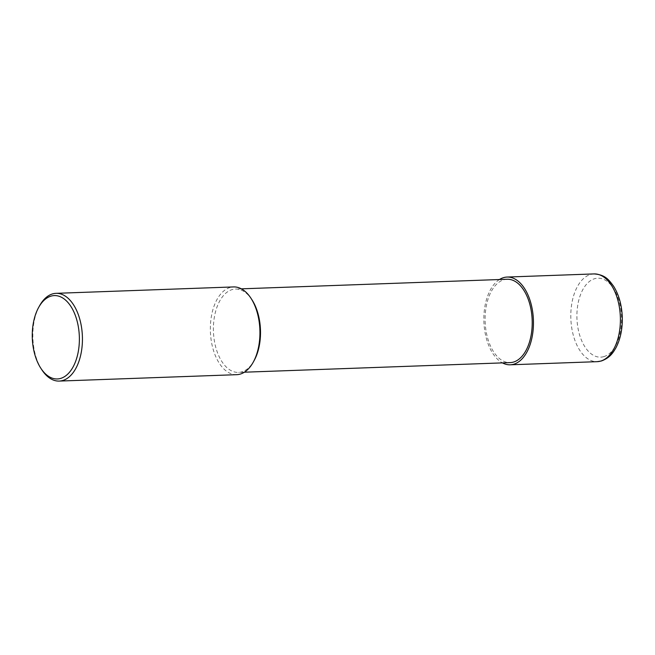 <?xml version="1.0" encoding="UTF-8"?>
<svg xmlns="http://www.w3.org/2000/svg" width="655" height="655" viewBox="0 0 655 655"><rect width="100%" height="100%" fill="white"/><g stroke="black" fill="none" stroke-linecap="round" stroke-linejoin="round"><path stroke-width="0.49" stroke-dasharray="3.27 2.46" d="M41.887 369.854A43.901 24.767 87.9 0 1 33.348 344.194A43.901 24.767 87.9 0 1 39.57 305.779M236.725 374.676A43.901 24.767 87.9 0 1 210.861 337.792A43.901 24.767 87.9 0 1 233.565 286.931M251.921 299.72A41.707 23.523 -92.1 0 0 235.456 289.06A41.707 23.523 -92.1 0 0 232.198 289.584A41.707 23.523 -92.1 0 0 213.882 337.374A41.707 23.523 -92.1 0 0 238.461 372.417A41.707 23.523 -92.1 0 0 241.72 371.893A41.707 23.523 -92.1 0 0 254.115 360.594M507.15 279.251A41.707 23.523 -92.1 0 0 503.892 279.775A41.707 23.523 -92.1 0 0 485.306 324.683A41.707 23.523 -92.1 0 0 510.163 362.608M499.429 279.529A43.901 24.767 -92.1 0 0 483.906 321.826A43.901 24.767 -92.1 0 0 502.434 362.886M594.019 273.921A43.901 24.767 -92.1 0 0 590.589 274.47A43.901 24.767 -92.1 0 0 571.021 321.744A43.901 24.767 -92.1 0 0 597.18 361.666M603.738 356.656A39.513 22.286 -92.1 0 0 621.079 311.371A39.513 22.286 -92.1 0 0 594.715 278.678A39.513 22.286 -92.1 0 0 577.366 323.955A39.513 22.286 -92.1 0 0 603.738 356.656M241.368 288.839L235.456 289.06M244.372 372.204L238.461 372.417"/><path stroke-width="0.98" d="M78.895 330.628A41.707 23.523 87.9 0 1 67.997 373.866A41.707 23.523 87.9 0 1 40.856 368.29A41.707 23.523 87.9 0 1 32.75 343.916A41.707 23.523 87.9 0 1 38.661 307.416A41.707 23.523 87.9 0 1 62.233 297.689A41.707 23.523 87.9 0 1 78.895 330.628M38.661 307.416L39.57 305.779A43.901 24.767 87.9 0 1 56.052 293.334A43.901 24.767 87.9 0 1 81.924 330.218A43.901 24.767 87.9 0 1 59.22 381.079A43.901 24.767 87.9 0 1 41.887 369.854L40.856 368.29M56.052 293.334L233.565 286.931A43.901 24.767 87.9 0 1 250.898 298.148A43.901 24.767 87.9 0 1 259.429 323.807A43.901 24.767 87.9 0 1 253.207 362.231A43.901 24.767 87.9 0 1 236.725 374.676L59.22 381.079M253.207 362.231L254.115 360.594A41.707 23.523 -92.1 0 0 260.027 324.094A41.707 23.523 -92.1 0 0 251.921 299.72L250.898 298.148M244.372 372.204L510.163 362.608A41.707 23.523 -92.1 0 0 513.422 362.084A41.707 23.523 -92.1 0 0 532.007 317.176A41.707 23.523 -92.1 0 0 507.15 279.251L241.368 288.839M502.434 362.886A43.901 24.767 -92.1 0 0 510.237 364.802A43.901 24.767 -92.1 0 0 513.667 364.254A43.901 24.767 -92.1 0 0 533.236 316.979A43.901 24.767 -92.1 0 0 507.076 277.057A43.901 24.767 -92.1 0 0 503.646 277.614A43.901 24.767 -92.1 0 0 499.429 279.529M594.019 273.921C605.425 274.699 608.921 279.931 613.653 286.325C618.836 294.693 621.701 304.763 622.25 316.537C622.643 328.482 620.547 338.889 615.946 347.764C612.941 352.922 609.87 357.876 601.323 361.003L597.18 361.666A43.901 24.767 -92.1 0 0 600.61 361.118A43.901 24.767 -92.1 0 0 620.179 313.843A43.901 24.767 -92.1 0 0 594.019 273.921L507.076 277.057M597.18 361.666L510.237 364.802"/></g></svg>
